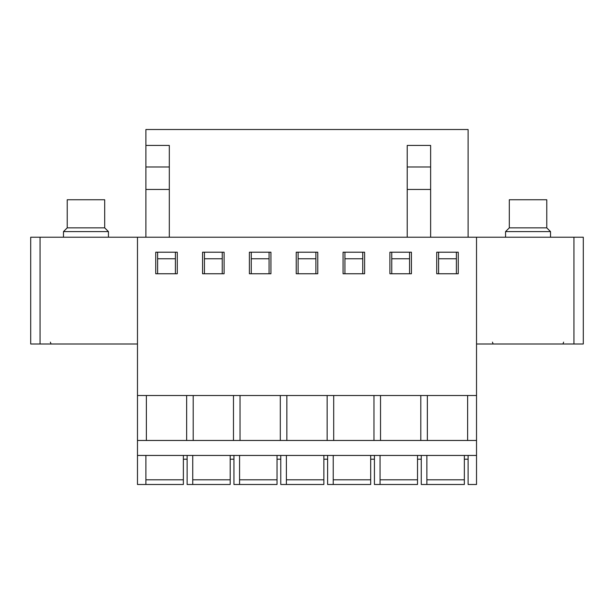 <?xml version="1.0" encoding="UTF-8"?>
<svg xmlns="http://www.w3.org/2000/svg" width="614" height="614" viewBox="0 0 614 614"><rect width="100%" height="100%" fill="white"/><g stroke="black" fill="none" stroke-linecap="round" stroke-linejoin="round"><path stroke-width="0.92" d="M40.063 237.219L30.7 237.219L30.7 343.993L40.063 343.993L40.063 237.219L583.3 237.219L583.3 343.993L476.525 343.993M137.475 343.993L40.063 343.993M468.098 455.45L468.098 484.484L476.525 484.484L476.525 237.219M230.196 455.45L230.196 484.484L192.735 484.484L192.735 455.45M230.196 484.484L187.117 484.484L187.117 455.45M277.029 455.45L277.029 484.484L239.567 484.484L239.567 455.45M277.029 484.484L233.942 484.484L233.942 455.45M323.862 455.45L323.862 484.484L286.393 484.484L286.393 455.45M323.862 484.484L280.775 484.484L280.775 455.45M370.687 455.45L370.687 484.484L333.225 484.484L333.225 455.45M370.687 484.484L327.607 484.484L327.607 455.45M417.52 455.45L417.52 484.484L380.058 484.484L380.058 455.45M417.52 484.484L374.433 484.484L374.433 455.45M464.353 455.45L464.353 484.484L426.884 484.484L426.884 455.45M464.353 484.484L421.265 484.484L421.265 455.45M476.525 395.508L137.475 395.508L137.475 237.219M458.259 273.752L436.723 273.752L436.723 252.208L458.259 252.208L458.259 273.752M411.434 273.752L389.89 273.752L389.89 252.208L411.434 252.208L411.434 273.752M364.601 273.752L343.057 273.752L343.057 252.208L364.601 252.208L364.601 273.752M317.768 273.752L296.232 273.752L296.232 252.208L317.768 252.208L317.768 273.752M270.943 273.752L249.399 273.752L249.399 252.208L270.943 252.208L270.943 273.752M224.11 273.752L202.566 273.752L202.566 252.208L224.11 252.208L224.11 273.752M177.277 273.752L155.741 273.752L155.741 252.208L177.277 252.208L177.277 273.752M146.37 395.508L146.37 440.468M476.525 455.45L137.475 455.45L137.475 395.508M186.648 395.508L186.648 440.468M193.203 395.508L193.203 440.468M233.473 395.508L233.473 440.468M240.036 395.508L240.036 440.468M280.306 395.508L280.306 440.468M286.861 395.508L286.861 440.468M327.139 395.508L327.139 440.468M333.694 395.508L333.694 440.468M373.964 395.508L373.964 440.468M380.526 395.508L380.526 440.468M420.797 395.508L420.797 440.468M427.352 395.508L427.352 440.468M183.371 455.45L183.371 484.484L137.475 484.484L137.475 455.45M145.902 484.484L145.902 455.45M476.525 440.468L137.475 440.468M467.63 395.508L467.63 440.468M430.629 166.977L407.22 166.977L407.22 145.434L430.629 145.434L430.629 189.457L407.22 189.457L407.22 237.219M169.318 237.219L169.318 166.977L145.902 166.977L145.902 129.516L468.098 129.516L468.098 237.219M169.318 166.977L169.318 145.434L145.902 145.434M169.318 189.457L145.902 189.457L145.902 166.977M145.902 237.219L145.902 189.457M430.629 189.457L430.629 237.219M438.596 273.752L438.596 252.208M456.386 273.752L456.386 258.763L438.596 258.763M456.386 258.763L456.386 252.208M391.763 273.752L391.763 252.208M409.561 273.752L409.561 258.763L391.763 258.763M409.561 258.763L409.561 252.208M344.93 273.752L344.93 252.208M362.728 273.752L362.728 258.763L344.93 258.763M362.728 258.763L362.728 252.208M298.105 273.752L298.105 252.208M315.895 273.752L315.895 258.763L298.105 258.763M315.895 258.763L315.895 252.208M251.272 273.752L251.272 252.208M269.07 273.752L269.07 258.763L251.272 258.763M269.07 258.763L269.07 252.208M204.439 273.752L204.439 252.208M222.237 273.752L222.237 258.763L204.439 258.763M222.237 258.763L222.237 252.208M157.614 273.752L157.614 252.208M175.404 273.752L175.404 258.763L157.614 258.763M175.404 258.763L175.404 252.208M407.22 189.457L407.22 166.977M550.52 237.219L550.52 231.601L505.56 231.601L505.56 237.219M546.775 227.855L509.305 227.855L509.305 199.757L546.775 199.757L546.775 227.855L550.52 231.601M108.44 237.219L108.44 231.601L63.48 231.601L63.48 237.219M104.695 227.855L67.225 227.855L67.225 199.757L104.695 199.757L104.695 227.855L108.44 231.601M573.936 343.993L573.936 237.219M464.353 479.803L426.884 479.803M417.52 479.803L380.058 479.803M370.687 479.803L333.225 479.803M323.862 479.803L286.393 479.803M277.029 479.803L239.567 479.803M230.196 479.803L192.735 479.803M183.371 479.803L145.902 479.803M468.098 459.203L464.353 459.203M421.265 459.203L417.52 459.203M374.433 459.203L370.687 459.203M327.607 459.203L323.862 459.203M280.775 459.203L277.029 459.203M233.942 459.203L230.196 459.203M187.117 459.203L183.371 459.203M563.629 342.121L563.161 343.364M492.451 342.121L492.919 343.364M509.305 227.855L505.56 231.601M50.371 342.121L50.839 343.364M67.225 227.855L63.48 231.601"/></g></svg>
